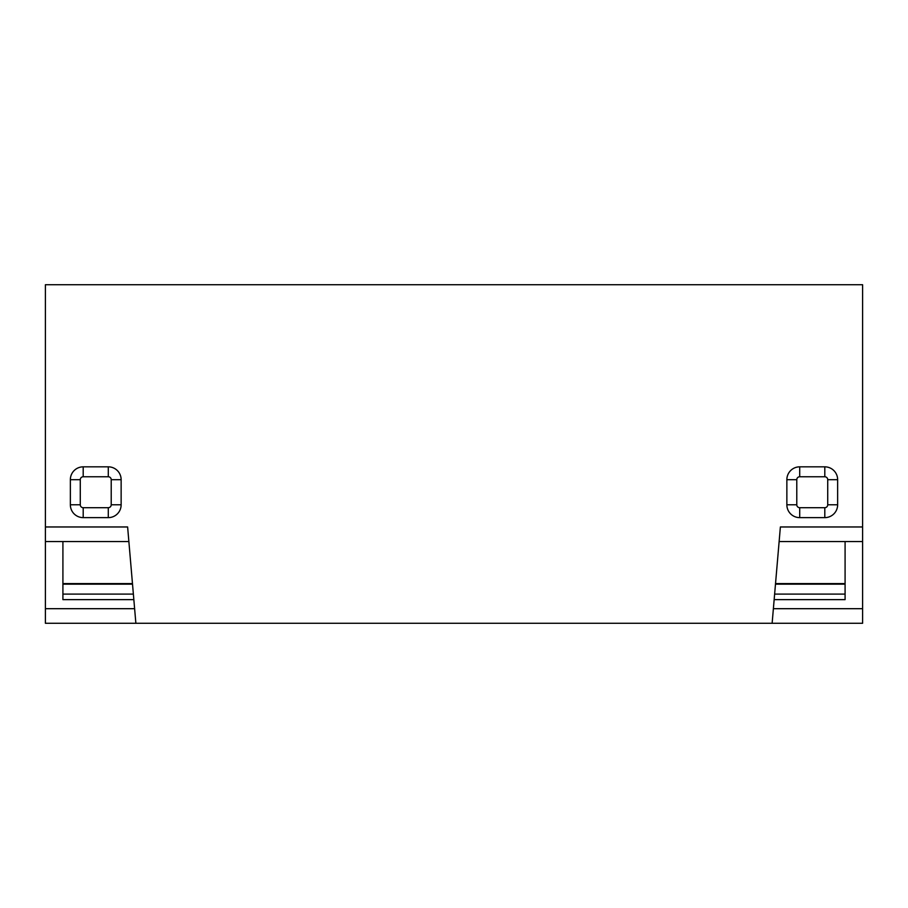 <?xml version="1.0" encoding="UTF-8"?>
<svg xmlns="http://www.w3.org/2000/svg" width="908" height="908" viewBox="0 0 908 908"><rect width="100%" height="100%" fill="white"/><g stroke="black" fill="none" stroke-linecap="round" stroke-linejoin="round"><path stroke-width="1.36" d="M774.626 594.093L845.087 594.093M133.374 594.093L62.913 594.093M786.861 479.685A12.837 12.837 0 0 1 799.71 466.837L824.805 466.837A12.837 12.837 0 0 1 837.641 479.685L837.641 504.78A12.837 12.837 0 0 1 824.805 517.628L799.71 517.628A12.837 12.837 0 0 1 786.861 504.78L786.861 479.685L796.781 479.685A2.917 2.917 0 0 1 799.71 476.768L824.805 476.768A2.917 2.917 0 0 1 827.721 479.685L837.641 479.685M108.29 466.837A12.837 12.837 0 0 1 121.139 479.685L121.139 504.78A12.837 12.837 0 0 1 108.29 517.628L83.195 517.628A12.837 12.837 0 0 1 70.359 504.78L70.359 479.685A12.837 12.837 0 0 1 83.195 466.837L108.29 466.837L108.29 476.768A2.917 2.917 0 0 1 111.219 479.685L111.219 504.78A2.917 2.917 0 0 1 108.29 507.697L108.29 517.628M779.132 541.554L862.6 541.554L862.6 623.274L772.129 623.274L780.381 526.969L862.6 526.969L862.6 284.726L45.4 284.726L45.4 541.554L128.868 541.554M45.4 526.969L127.619 526.969L135.871 623.274L45.4 623.274L45.4 541.554M772.129 623.274L135.871 623.274M133.851 599.632L62.913 599.632L62.913 541.554M70.359 479.685L80.279 479.685A2.917 2.917 0 0 1 83.195 476.768L108.29 476.768M80.279 479.685L80.279 504.78L70.359 504.78M108.29 507.697L83.195 507.697A2.917 2.917 0 0 1 80.279 504.78M862.6 541.554L862.6 526.969M845.087 541.554L845.087 599.632L774.149 599.632M799.71 517.628L799.71 507.697L824.805 507.697A2.917 2.917 0 0 0 827.721 504.78L827.721 479.685M796.781 479.685L796.781 504.78A2.917 2.917 0 0 0 799.71 507.697M775.523 583.583L845.087 583.583M775.477 584.173L845.087 584.173M132.477 583.583L62.913 583.583M132.523 584.173L62.913 584.173M134.622 608.689L45.4 608.689M83.195 507.697L83.195 517.628M83.195 466.837L83.195 476.768M111.219 504.78L121.139 504.78M121.139 479.685L111.219 479.685M862.6 608.689L773.378 608.689M824.805 507.697L824.805 517.628M827.721 504.78L837.641 504.78M786.861 504.78L796.781 504.78M824.805 476.768L824.805 466.837M799.71 466.837L799.71 476.768"/></g></svg>
